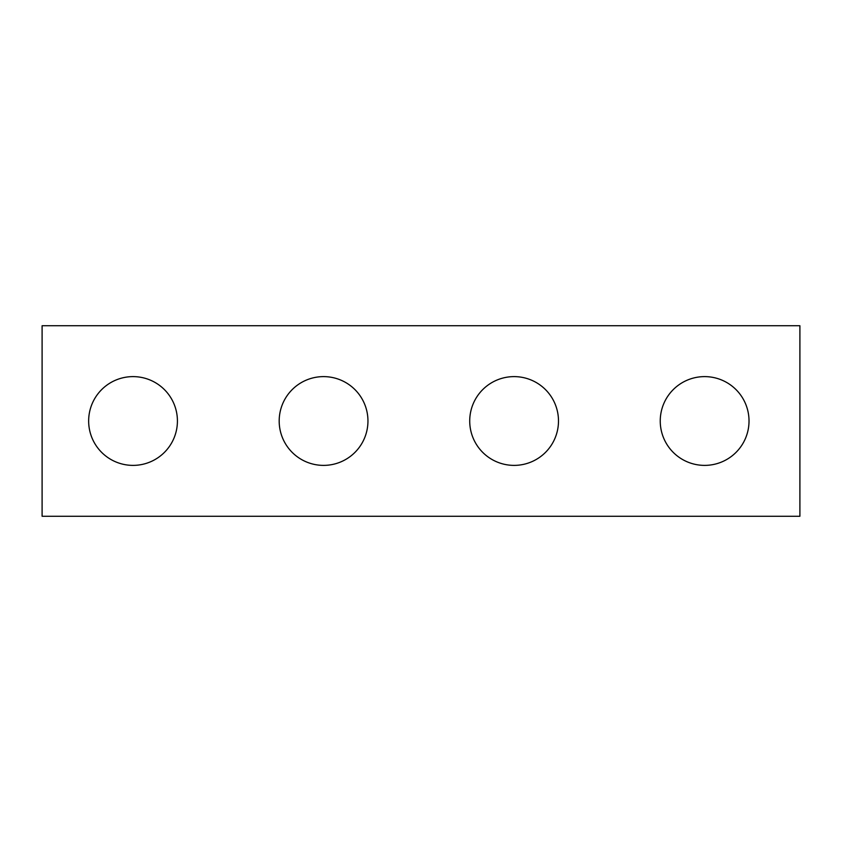 <?xml version="1.0" encoding="UTF-8"?>
<svg xmlns="http://www.w3.org/2000/svg" width="842" height="842" viewBox="0 0 842 842"><rect width="100%" height="100%" fill="white"/><g stroke="black" fill="none" stroke-linecap="round" stroke-linejoin="round"><path stroke-width="1.26" d="M799.9 516.262L42.1 516.262L42.1 325.738L799.9 325.738L799.9 516.262M177.42 421A44.384 44.384 0 0 0 133.036 376.616A44.384 44.384 0 0 0 88.652 421A44.384 44.384 0 0 0 133.036 465.384A44.384 44.384 0 0 0 177.42 421M367.954 421A44.384 44.384 0 0 0 323.57 376.616A44.384 44.384 0 0 0 279.186 421A44.384 44.384 0 0 0 323.57 465.384A44.384 44.384 0 0 0 367.954 421M558.488 421A44.384 44.384 0 0 0 514.104 376.616A44.384 44.384 0 0 0 469.72 421A44.384 44.384 0 0 0 514.104 465.384A44.384 44.384 0 0 0 558.488 421M749.022 421A44.384 44.384 0 0 0 704.638 376.616A44.384 44.384 0 0 0 660.244 421A44.384 44.384 0 0 0 704.638 465.384A44.384 44.384 0 0 0 749.022 421"/></g></svg>
